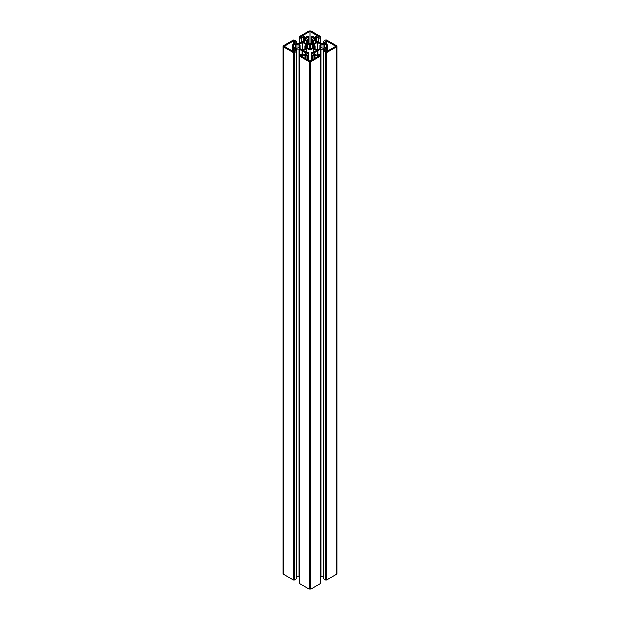 <?xml version="1.0" encoding="UTF-8"?>
<svg xmlns="http://www.w3.org/2000/svg" width="620" height="620" viewBox="0 0 620 620"><rect width="100%" height="100%" fill="white"/><g stroke="black" fill="none" stroke-linecap="round" stroke-linejoin="round"><path stroke-width="0.93" d="M309.861 43.315L309.861 31.504L319.502 36.905L318.68 37.541L317.626 37.092A1.806 1.046 180 0 0 315.069 37.092L314.077 37.44A4.394 2.534 180 0 0 312.372 36.247L311.682 36.727L311.767 39.944A3.232 1.868 0 0 0 313.162 38.758L313.162 38.014A3.232 1.868 0 0 0 311.767 36.828M302.529 42.431L299.166 44.377A4.394 2.534 0 0 1 299.995 44.927L298.995 45.276A3.232 1.868 0 0 0 296.941 44.47L295.655 44.47A3.232 1.868 0 0 0 293.593 45.276L293.593 47.314A3.232 1.868 0 0 0 294.012 47.616A3.232 1.868 0 0 0 295.655 48.12L295.655 44.47L295.655 48.306L296.941 48.12A3.232 1.868 0 0 0 298.995 47.314L299.995 47.663A4.394 2.534 0 0 1 299.166 48.213L302.529 50.158L302.529 42.431L305.978 44.423A5.169 2.984 0 0 0 304.831 46.299A5.169 2.984 0 0 0 305.978 48.166L302.529 50.158M311.682 60.194L311.767 55.769A3.232 1.868 0 0 0 313.162 54.576L313.162 53.831A3.232 1.868 0 0 0 311.767 52.646L312.372 52.072A4.394 2.534 0 0 1 313.325 52.553L316.688 50.608L313.247 48.616L313.247 52.498M312.372 43.64L312.372 40.517L311.767 39.944M320.005 48.693L319.974 47.601L321.005 47.314A3.232 1.868 0 0 0 321.416 47.616A3.232 1.868 0 0 0 323.059 48.12L323.059 44.47A3.232 1.868 0 0 0 321.005 45.276L320.005 44.927A4.394 2.534 0 0 1 320.835 44.377L317.471 42.431L317.471 50.158L314.022 48.166A5.169 2.984 0 0 0 315.169 46.299A5.169 2.984 0 0 0 314.022 44.423L317.471 42.431M320.005 47.663A4.394 2.534 0 0 0 320.594 48.089A4.394 2.534 0 0 0 320.835 48.213L317.471 50.158M311.682 52.553L311.682 55.862L312.372 56.343A4.394 2.534 0 0 0 314.077 55.149L315.069 55.498A1.806 1.046 0 0 0 317.626 55.498L318.68 55.048L319.502 55.521M294.733 43.911L294.671 43.943A4.394 2.534 180 0 0 292.601 44.927L292.601 47.663A4.394 2.534 0 0 0 293.19 48.089A4.394 2.534 0 0 0 294.671 48.647L294.058 49.22A1.806 1.046 0 0 0 293.531 49.956A1.806 1.046 0 0 0 294.058 50.701L294.895 51.227L293.74 51.778L284.317 46.299L293.74 40.811L294.012 41.92M307.629 59.799L307.629 56.343A4.394 2.534 180 0 1 306.892 56.002A4.394 2.534 180 0 1 305.923 55.149L305.923 58.815M324.345 48.12L324.345 44.284L323.059 44.284L323.059 48.306L324.345 48.12A3.232 1.868 0 0 0 326.407 47.314L326.407 45.276L327.399 44.927A4.394 2.534 0 0 0 325.329 43.943L325.942 43.369A1.806 1.046 0 0 0 326.469 42.633A1.806 1.046 0 0 0 325.942 41.889L325.105 41.362L326.26 40.811L326.26 42.145M306.675 43.927L306.675 40.036A4.394 2.534 0 0 0 306.892 40.176A4.394 2.534 0 0 0 307.629 40.517L308.318 40.036L308.318 36.727L307.629 36.247A4.394 2.534 0 0 0 305.923 37.44L304.931 37.092A1.806 1.046 0 0 0 302.374 37.092L301.32 37.541L300.499 37.068M306.838 38.758L306.512 38.014L306.838 38.758A3.232 1.868 0 0 0 307.714 39.703A3.232 1.868 0 0 0 308.233 39.944L308.318 43.477M307.714 55.521A3.232 1.868 0 0 0 308.233 55.769L308.233 52.646A3.232 1.868 0 0 0 306.838 53.831L306.838 54.576A3.232 1.868 0 0 0 307.714 55.521M308.233 39.944L308.233 36.828A3.232 1.868 0 0 0 306.838 38.014M296.941 48.12L296.941 44.47M326.407 45.276A3.232 1.868 0 0 0 324.345 44.47M306.838 48.12L306.838 47.593L306.381 47.856L307.753 48.12A3.875 2.24 0 0 0 309.357 48.499L310.643 48.872L310.643 43.718L309.357 44.09A3.875 2.24 0 0 0 307.753 44.47L307.295 44.206L306.381 44.733L306.838 44.997A3.875 2.24 0 0 0 306.179 45.919L305.536 45.919L305.536 46.67L306.179 46.67A3.875 2.24 0 0 0 306.838 47.593L306.838 44.997M310.643 48.499A3.875 2.24 0 0 0 312.248 48.12L312.248 44.47A3.875 2.24 0 0 0 310.643 44.09M313.162 48.12L313.162 47.593A3.875 2.24 0 0 0 313.821 46.67L313.821 45.919A3.875 2.24 0 0 0 313.162 44.997L313.619 44.733L312.248 44.47M312.248 48.12L313.619 47.856L313.162 47.593L313.162 44.997M306.179 46.67L306.179 45.919M312.372 40.517A4.394 2.534 0 0 0 313.325 40.036L316.688 41.982L313.247 43.974A5.169 2.984 0 0 0 306.753 43.974L303.312 41.982L306.675 40.036M306.753 52.498L306.753 48.616A5.169 2.984 0 0 0 313.247 48.616M300.499 55.684L309.861 61.085L319.502 55.684M301.32 56.156L301.32 55.048L300.499 55.521M301.32 55.048L301.599 56.312M305.606 58.629L305.606 55.11L304.931 55.498A1.806 1.046 180 0 1 302.374 55.498L301.599 55.048M307.629 56.343L307.9 59.954M308.287 60.179L308.287 55.916L307.9 56.304M306.753 48.616L303.312 50.608L306.675 52.553A4.394 2.534 0 0 1 307.629 52.072L308.233 52.646M313.162 54.576L313.162 53.831M293.593 47.314L293.338 45.306L292.663 45.082M293.338 47.283L292.663 47.508M294.833 41.284L294.012 40.811M294.733 43.757L294.058 43.369A1.806 1.046 180 0 1 293.531 42.633A1.806 1.046 180 0 1 294.058 41.889L294.833 41.439M313.162 38.758L313.162 38.014M309.861 31.504L300.499 36.905M335.622 46.213L326.26 40.811M335.622 46.376L326.26 51.778L325.167 51.305M327.399 51.119L327.399 47.663A4.394 2.534 180 0 1 325.329 48.647L325.942 49.22A1.806 1.046 180 0 1 326.469 49.956A1.806 1.046 180 0 1 325.942 50.701L325.167 51.15M327.399 47.663L327.337 45.082M326.663 45.306L326.663 47.283L327.337 47.508M313.821 46.67L314.464 46.67L314.464 45.919L313.821 45.919M326.593 52.537L336.49 46.826L336.49 574.236L326.593 579.948L326.593 52.537L323.516 51.414L325.306 49.956L323.741 49.057L320.555 49.166L317.626 50.701L314.968 52.39L314.782 54.227L316.804 55.025L318.858 54.103L320.803 55.219L320.858 55.808L310.915 61.589L310.915 589L320.811 583.281L320.811 55.877M336.49 46.826A1.294 0.744 0 0 0 336.869 46.299A1.294 0.744 0 0 0 336.49 45.764L326.593 40.052L325.461 40.06L323.423 41.307L325.12 42.896L325.12 42.369M299.189 55.877L309.086 61.589L309.086 589L299.189 583.281L299.142 55.808L299.197 55.219L301.142 54.103L304.11 55.025L305.218 54.227L305.218 52.654L298.987 49.057L296.259 49.057L294.88 49.693L296.577 51.282L294.539 52.53L293.407 52.537L283.51 46.826A1.294 0.744 0 0 1 283.131 46.299A1.294 0.744 0 0 1 283.51 45.764L293.407 40.052L296.484 41.176L294.694 42.633L296.259 43.532L299.445 43.423L302.374 41.889L305.032 40.199L305.218 38.363L303.196 37.564L301.142 38.486L299.197 37.37L299.142 36.782L309.086 31A1.294 0.744 0 0 1 310.915 31L320.858 36.782L320.803 37.37L318.858 38.486L316.804 37.564L314.968 38.099L314.968 40.199L320.555 43.423L323.741 43.532L325.12 42.896M309.086 61.589A1.294 0.744 0 0 0 310.915 61.589M326.593 579.948L325.461 579.94L323.516 578.561M323.423 576.468L320.858 576.476M309.086 589A1.294 0.744 0 0 0 310.915 589M299.142 576.476L296.577 576.468M296.484 578.561L294.539 579.94L293.407 579.948L293.407 52.537M283.131 46.299L283.131 573.702A1.294 0.744 0 0 0 283.51 574.236L293.407 579.948M336.49 574.236A1.294 0.744 0 0 0 336.869 573.702L336.869 46.299M314.782 39.936L314.782 38.363M302.374 54.552L302.374 50.701M293.981 579.754L293.981 52.344M317.626 54.552L317.626 50.701M326.019 579.754L326.019 52.344M314.782 54.227L314.782 52.654M306.838 54.576L306.838 53.831M313.325 43.927L313.325 40.036M309.357 48.499L309.357 44.09M307.753 48.12L307.753 44.47M307.295 48.383L307.295 44.206M305.536 46.67L305.536 45.919M314.464 46.67L314.464 45.919M312.705 48.383L312.705 44.206M306.512 38.758L306.512 38.014M313.488 38.758L313.488 38.014M306.512 54.576L306.512 53.831M313.488 54.576L313.488 53.831M311.713 39.982L311.713 36.789M298.995 47.314L298.995 45.276M311.713 55.8L311.713 52.607M312.1 43.571L312.1 40.478M320.005 47.539L320.005 45.051M312.1 59.954L312.1 56.304M292.601 47.539L292.601 45.051M292.601 47.663L292.601 51.119M311.767 55.769L311.767 52.646M299.995 48.693L299.995 47.663M307.629 43.64L307.629 40.517M321.005 47.314L321.005 45.276M283.51 46.826L283.51 574.236M314.968 40.199L314.968 38.099M315.89 40.734L315.89 37.564M316.804 41.261L316.804 37.564M318.401 42.183L318.401 38.486M318.858 42.447L318.858 38.486M320.803 43.516L320.803 37.37M320.811 37.247L320.811 36.851M323.516 43.532L323.516 41.439M294.88 42.896L294.88 42.369M296.484 43.532L296.484 41.439M299.189 37.247L299.189 36.851M299.197 43.516L299.197 37.37M301.142 42.447L301.142 38.486M301.599 42.183L301.599 38.486M303.196 41.261L303.196 37.564M304.11 40.734L304.11 37.564M305.032 40.199L305.032 38.099M301.994 54.328L301.994 50.639M302.079 54.382L302.079 50.662M302.428 54.583L302.428 50.871M302.475 54.606L302.475 50.918M305.032 54.49L305.032 52.39M299.197 55.738L299.197 55.351M293.64 579.948L293.64 52.537M294.314 579.94L294.314 52.53M294.539 579.94L294.539 52.53M296.484 578.824L296.484 51.414M294.88 50.22L294.88 49.693M295.802 50.755L295.802 49.166M296.259 51.018L296.259 49.057M298.987 576.468L298.987 49.057M299.445 55.079L299.445 49.166M317.525 54.606L317.525 50.918M317.572 54.583L317.572 50.871M317.921 54.382L317.921 50.662M318.006 54.328L318.006 50.639M320.555 55.079L320.555 49.166M321.013 576.468L321.013 49.057M323.741 51.018L323.741 49.057M324.198 50.755L324.198 49.166M325.12 50.22L325.12 49.693M323.516 578.824L323.516 51.414M325.461 579.94L325.461 52.53M325.686 579.94L325.686 52.53M326.36 579.948L326.36 52.537M320.803 55.738L320.803 55.351M314.968 54.49L314.968 52.39M327.399 45.051L327.399 47.539M325.942 44.113L325.942 43.369M325.988 41.92L325.988 40.811M325.942 51.755L325.942 50.701M294.058 51.755L294.058 50.701M293.74 42.145L293.74 40.811M294.058 44.113L294.058 43.369M308.287 36.789L308.287 39.982M310.139 31.504L310.139 43.315M311.713 55.916L311.713 60.179M312.372 56.343L312.372 59.799M314.077 58.815L314.077 55.149M314.394 55.11L314.394 58.629M315.069 58.241L315.069 55.498M317.626 56.761L317.626 55.498M318.401 56.312L318.401 55.048M318.68 55.048L318.68 56.156M302.374 56.761L302.374 55.498M304.931 58.241L304.931 55.498M299.995 47.539L299.995 45.051M320.067 47.508L320.067 45.082M320.742 47.283L320.742 45.306M307.9 43.571L307.9 40.478M308.287 43.477L308.287 40.091M311.713 43.477L311.713 40.091M308.287 55.8L308.287 52.607M299.259 47.283L299.259 45.306M299.933 47.508L299.933 45.082M311.682 43.477L311.682 36.727M319.974 48.709L319.974 44.989M292.57 51.103L292.57 44.989M304.831 48.833L304.831 46.299M320.858 36.782L320.85 37.301M323.423 43.532L323.423 41.307M296.577 43.532L296.577 41.307M299.15 37.301L299.142 36.782M299.15 55.777L299.15 55.289M299.142 583.218L299.142 55.808M296.577 578.692L296.577 51.282M323.423 578.692L323.423 51.282M320.858 583.218L320.858 55.808M320.85 55.777L320.85 55.289M326.469 44.322L326.469 42.633M326.469 51.661L326.469 49.956M327.43 51.103L327.43 44.989M293.531 51.661L293.531 49.956M293.531 44.322L293.531 42.633M315.169 48.833L315.169 46.299M308.318 60.194L308.318 52.553M300.026 48.709L300.026 44.989"/></g></svg>
